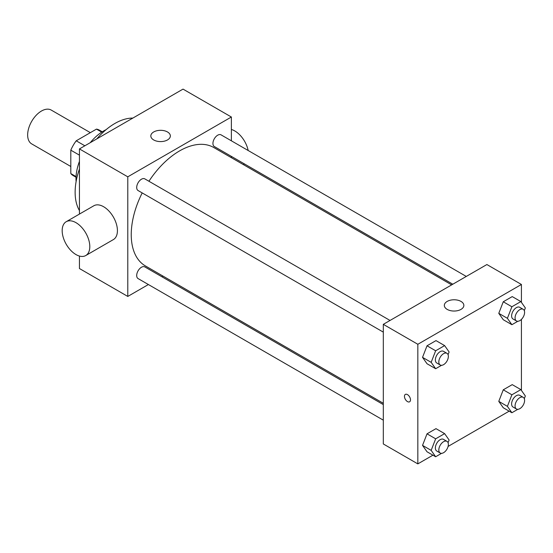 <?xml version="1.0" encoding="UTF-8"?>
<svg xmlns="http://www.w3.org/2000/svg" width="553" height="553" viewBox="0 0 553 553"><rect width="100%" height="100%" fill="white"/><g stroke="black" fill="none" stroke-linecap="round" stroke-linejoin="round"><path stroke-width="0.83" d="M90.346 132.651L51.229 110.068A19.535 11.274 120 0 0 36.173 115.301A19.535 11.274 120 0 0 27.65 134.96A19.535 11.274 120 0 0 31.694 143.898L70.812 166.488M84.851 145.792L76.217 140.808L96.478 129.112A26.233 15.145 120 0 1 99.464 130.183L102.257 131.794M76.058 176.601L70.812 173.573A26.233 15.145 120 0 0 73.231 175.619L76.024 177.23M70.812 173.573L70.812 150.174A26.233 15.145 120 0 1 76.217 140.808M79.445 155.158L70.812 150.174M101.724 132.139L96.478 129.112M76.1 181.612A39.063 22.555 -60 0 1 79.445 161.379M90.243 142.681A39.063 22.555 -60 0 1 106.093 129.672M79.445 210.569A56.157 32.42 -60 0 1 79.445 168.99M96.83 138.872A56.157 32.42 -60 0 1 132.838 118.086M148.391 284.539L127.784 296.436L79.445 268.53L79.445 256.06M79.445 214.073L79.445 148.916L183.029 89.109L231.375 117.015L231.375 140.815M163.011 276.099L161.87 276.756M383.305 332.125L138.091 190.55A6.74 3.892 -60 0 1 138.091 182.773A6.74 3.892 -60 0 1 144.831 178.882L390.045 320.457M383.305 420.162L138.091 278.588A6.74 3.892 -60 0 1 138.091 270.804A6.74 3.892 -60 0 1 144.831 266.919L383.305 404.596M231.375 156.375L231.375 157.688M127.784 296.436L127.784 176.822L231.375 117.015M452.803 284.214L214.329 146.538A6.74 3.892 -60 0 1 214.329 138.755A6.74 3.892 -60 0 1 221.069 134.863L466.283 276.438M383.305 403.282L145.398 265.931A68.365 39.47 -60 0 1 142.197 192.921M148.93 181.253A68.365 39.47 -60 0 1 213.762 147.52L451.67 284.871M66.222 221.705L93.851 205.757A19.535 11.274 60 0 1 113.379 217.039A19.535 11.274 60 0 1 113.379 239.587L85.756 255.541A19.535 11.274 -120 0 0 85.756 232.986A19.535 11.274 -120 0 0 66.222 221.705A19.535 11.274 -120 0 0 63.229 237.361A19.535 11.274 -120 0 0 75.989 254.574A19.535 11.274 -120 0 0 85.756 255.541M127.784 176.822L79.445 148.916M167.497 131.967A9.767 5.641 180 0 1 170.352 135.955A9.767 5.641 180 0 1 160.591 141.596A9.767 5.641 180 0 1 150.824 135.955A9.767 5.641 180 0 1 156.852 130.743A9.767 5.641 180 0 1 167.497 131.967M231.375 129.485A19.535 11.274 60 0 1 234.825 130.971A19.535 11.274 60 0 1 248.173 150.513M432.923 455.181L417.833 463.891L383.305 443.955L383.305 324.341L486.889 264.541L521.424 284.47L521.424 302.373M509.168 411.162L448.082 446.43M503.265 319.717L498.778 313.337L503.265 301.772L512.23 296.595L503.265 301.772L498.778 313.337L503.265 319.717L511.891 324.701L507.405 318.321L511.891 306.756L520.864 301.579L525.35 307.959L524.306 310.655M427.02 451.773L422.533 445.386L427.02 433.829L435.992 428.651L427.02 433.829L422.533 445.386L427.02 451.773L435.653 456.757L431.167 450.37L435.653 438.812L444.626 433.635L449.112 440.015L448.061 442.711M521.424 319.406L521.424 390.404M417.833 463.891L417.833 344.277L521.424 284.47M503.265 407.755L498.778 401.374L503.265 389.81L512.23 384.632L503.265 389.81L498.778 401.374L503.265 407.755L511.891 412.738L507.405 406.358L511.891 394.794L520.864 389.616L525.35 395.996L524.306 398.692M427.02 363.736L422.533 357.356L427.02 345.791L435.992 340.613L427.02 345.791L422.533 357.356L427.02 363.736L435.653 368.72L431.167 362.339L435.653 350.775L444.626 345.597L449.112 351.978L448.061 354.673M417.833 344.277L383.305 324.341M447.183 309.39A9.767 5.641 180 0 1 444.322 305.408A9.767 5.641 180 0 1 454.089 299.767A9.767 5.641 180 0 1 463.856 305.408A9.767 5.641 180 0 1 457.829 310.613A9.767 5.641 180 0 1 447.183 309.39M410.492 399.847A4.272 2.468 60 0 1 409.607 401.803A4.272 2.468 60 0 1 405.335 399.342A4.272 2.468 60 0 1 405.335 394.407A4.272 2.468 60 0 1 408.632 395.547A4.272 2.468 60 0 1 410.492 399.847M409.614 401.803A4.272 2.468 60 0 1 405.342 399.335A4.272 2.468 60 0 1 405.335 394.407M441.57 365.298L435.653 368.72M446.962 353.319L443.506 351.321A6.74 3.892 120 0 0 438.315 353.125A6.74 3.892 120 0 0 435.37 359.906A6.74 3.892 120 0 0 436.766 362.996L440.223 364.987A6.74 3.892 120 0 0 446.962 361.095A6.74 3.892 120 0 0 446.962 353.319A6.74 3.892 120 0 0 441.771 355.123A6.74 3.892 120 0 0 438.826 361.904A6.74 3.892 120 0 0 440.223 364.987M431.167 362.339L422.533 357.356M435.653 350.775L427.02 345.791M444.626 345.597L435.992 340.613M517.815 321.286L511.891 324.701M523.2 309.3L519.751 307.302A6.74 3.892 120 0 0 514.553 309.113A6.74 3.892 120 0 0 511.615 315.894A6.74 3.892 120 0 0 513.011 318.977L516.461 320.968A6.74 3.892 120 0 0 523.2 317.076A6.74 3.892 120 0 0 523.2 309.3A6.74 3.892 120 0 0 518.009 311.104A6.74 3.892 120 0 0 515.064 317.885A6.74 3.892 120 0 0 516.461 320.968M507.405 318.321L498.778 313.337M511.891 306.756L503.265 301.772M520.864 301.579L512.23 296.595M441.57 453.336L435.653 456.757M446.962 441.349L443.506 439.359A6.74 3.892 120 0 0 438.315 441.163A6.74 3.892 120 0 0 435.37 447.944A6.74 3.892 120 0 0 436.766 451.027L440.223 453.025A6.74 3.892 120 0 0 446.962 449.133A6.74 3.892 120 0 0 446.962 441.349A6.74 3.892 120 0 0 441.771 443.153A6.74 3.892 120 0 0 438.826 449.942A6.74 3.892 120 0 0 440.223 453.025M431.167 450.37L422.533 445.386M435.653 438.812L427.02 433.829M444.626 433.635L435.992 428.651M517.815 409.317L511.891 412.738M523.2 397.33L519.751 395.34A6.74 3.892 120 0 0 514.553 397.144A6.74 3.892 120 0 0 511.615 403.925A6.74 3.892 120 0 0 513.011 407.015L516.461 409.006A6.74 3.892 120 0 0 523.2 405.114A6.74 3.892 120 0 0 523.2 397.33A6.74 3.892 120 0 0 518.009 399.142A6.74 3.892 120 0 0 515.064 405.923A6.74 3.892 120 0 0 516.461 409.006M507.405 406.358L498.778 401.374M511.891 394.794L503.265 389.81M520.864 389.616L512.23 384.632M244.447 163.923L243.306 164.58"/></g></svg>
